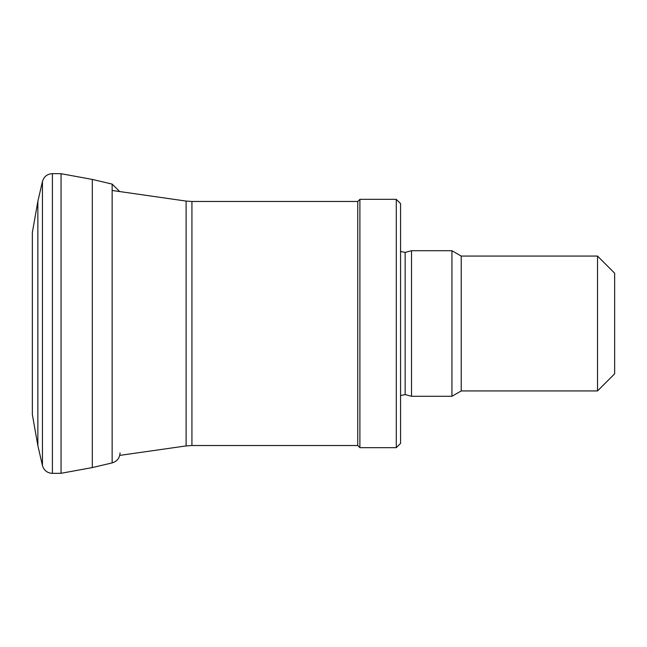 <?xml version="1.0" encoding="UTF-8"?>
<svg xmlns="http://www.w3.org/2000/svg" width="647" height="647" viewBox="0 0 647 647"><rect width="100%" height="100%" fill="white"/><g stroke="black" fill="none" stroke-linecap="round" stroke-linejoin="round"><path stroke-width="0.97" d="M37.866 445.678L37.866 201.322L32.35 232.467L32.35 414.533L37.866 445.678L42.443 465.492C43.931 470.434 47.255 473.054 52.399 473.353L61.044 473.297L92.311 467.579L112.149 462.896C117.091 461.376 119.727 458.027 120.067 452.86M37.866 201.322L42.443 181.508C43.931 176.566 47.255 173.946 52.399 173.647L61.044 173.703L61.044 473.297M61.044 173.703L92.311 179.421L92.311 467.579M191.924 445.524L357.751 445.524L357.751 201.476L191.924 201.476L191.924 445.524L186.118 445.92L186.118 201.08L191.924 201.476M357.751 445.524L359.894 447.667L359.894 199.333L357.751 201.476M396.287 199.333L400.566 203.611L400.566 443.389L396.287 447.667L396.287 199.333L359.894 199.333M405.151 252.419L405.151 394.581L411.532 396.287L411.532 250.712L405.151 252.419L400.566 251.432M597.521 390.934L597.521 256.066L614.65 273.188L614.65 373.812L597.521 390.934L461.222 390.934L451.946 396.287L451.946 250.712L411.532 250.712M461.222 390.934L461.222 256.066L451.946 250.712M42.443 181.508L42.443 465.492M52.399 173.647L52.399 473.353M92.311 179.421L112.149 184.104L112.149 462.896M112.149 184.104L119.752 191.609M112.149 190.477L186.118 201.08M119.735 455.391L186.118 445.92M396.287 447.667L359.894 447.667M405.151 394.581L400.566 395.568M451.946 396.287L411.532 396.287M597.521 256.066L461.222 256.066"/></g></svg>
